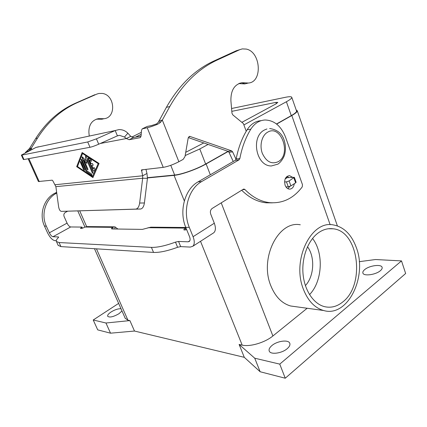 <?xml version="1.0" encoding="UTF-8"?>
<svg xmlns="http://www.w3.org/2000/svg" width="427" height="427" viewBox="0 0 427 427"><rect width="100%" height="100%" fill="white"/><g stroke="black" fill="none" stroke-linecap="round" stroke-linejoin="round"><path stroke-width="0.64" d="M142.527 128.708L147.192 126.44L151.777 125.49L156.704 123.851L158.449 122.058L166.381 107.353C179.041 85.181 194.867 69.74 213.847 61.029L236.254 50.76L238.581 50.039M246.224 131.26L243.39 123.595L232.779 114.858L231.973 113.214L230.9 100.751C230.735 90.401 234.428 84.386 241.986 82.694L248.311 83.035C262.786 82.342 260.961 51.897 246.267 49.078L242.274 48.902L239.867 49.639L217.396 59.951C198.363 68.694 182.494 84.226 169.786 106.542L162.319 120.078L160.995 121.743C160.429 122.576 159.143 123.483 157.12 124.465C153.005 126.114 149.701 127.203 147.219 127.742L142.191 128.879L141.476 130.448L141.086 135.994L140.398 137.515L139.928 137.713L129.194 139.714L126.328 138.545L124.454 137.046L119.528 135.354L117.414 135.861L98.706 144.198C95.024 145.804 92.115 146.835 89.996 147.288L23.965 159.533L21.953 155.086L21.361 155.097L36.001 147.432L38.627 146.76M94.847 94.709L75.659 103.12C59.545 110.225 46.223 122.037 35.697 138.551L29.5 148.527L31.288 148.142L37.507 138.118C48.07 121.524 61.435 109.659 77.597 102.528L96.844 94.089L98.92 93.454L102.363 93.438C115.055 94.997 116.48 117.783 103.942 118.711L98.493 118.647C91.997 120.12 88.795 124.7 88.891 132.37L89.222 135.946M96.31 119.17L101.925 119.213L104.023 118.701M91.832 165.404L93.348 168.932L94.009 167.459L94.997 168.969L93.983 171.248L93.091 170.496L88.085 158.844L88.074 157.963L91.015 159.687L91.565 161.273L89.585 160.173L91.106 163.712L92.429 163.525L93.241 165.18L91.832 165.404L93.241 165.18M93.348 168.932L94.063 167.437M88.074 157.963L93.139 170.474L93.983 171.248M89.585 160.173L91.559 161.273M84.397 169.503L84.418 170.346L83.559 169.615L80.345 162.207L80.329 161.342L81.183 162.079L84.397 169.503M80.329 161.342L83.607 169.588L84.418 170.346M98.162 163.605L82.55 153.501L98.21 163.578L92.52 176.634L98.21 163.578M82.55 153.501L77.484 166.551L92.52 176.634M76.668 166.669L82.133 152.524L99.069 163.477L92.937 177.595L76.668 166.669L92.953 177.547M82.165 152.546L76.716 166.642M91.602 173.976L92.147 175.518L91.789 175.465L86.067 171.291L81.194 160.034L81.178 159.164L82.037 159.901L86.708 170.709L91.602 173.976M81.178 159.164L86.115 171.27L92.147 175.518M86.633 159.773L86.836 163.445L84.06 160.173L87.882 169.039L87.898 169.893L87.028 169.156L82.096 157.728L82.08 156.853L82.651 157.115L85.608 160.589L85.549 156.266L86.377 157.035L93.049 172.54L93.059 173.394L92.173 172.647L86.681 159.746L92.221 172.62L93.059 173.394M85.608 160.589L85.501 156.293M82.08 156.853L87.076 169.129L87.898 169.893M84.06 160.173L86.83 163.354M38.403 181.523L52.163 180.173L52.756 180.69L55.878 186.652L58.584 206.545C59.086 209.598 60.058 211.205 61.493 211.37L135.978 209.091C137.884 208.568 139.106 206.551 139.645 203.033L142.661 178.24L142.677 175.785L141.481 169.898L163.221 167.352C167.859 166.578 173.079 164.705 178.876 161.721L183.146 159.383L184.992 156.57L188.211 137.916L189.748 136.373L231.605 150.854L232.624 151.857L236.067 159.346M25.668 152.599L25.326 152.546L29.5 148.527M31.892 149.487L31.288 148.142L29.596 150.635M23.357 159.511L23.965 159.533M89.996 147.288L87.716 141.956L21.953 155.086M55.11 184.742L142.677 175.785L146.968 173.458L147.443 178.305L142.661 178.24L55.878 186.652M145.949 169.343L146.968 173.458M117.414 135.861L115.199 130.534L118.861 129.616C122.277 129.477 125.282 130.673 127.876 133.208L130.742 136.357L133.614 137.51L141.075 136.101M130.742 136.357L126.328 138.545L100.281 143.493M87.716 141.956L96.433 138.834L115.199 130.534L36.001 147.432M158.935 120.804L162.319 120.078L178.876 161.721M284.558 181.977L286.474 181.843L289.111 180.941L294.347 177.328L287.115 177.685L286.549 176.879L287.312 176.394M248.311 83.035L244.676 83.932L238.826 83.564M233.238 161.481L229.011 152.322L227.997 151.329L188.296 137.579M294.347 177.328L296.114 182.254L295.649 182.825L290.899 185.905L288.262 186.802L285.973 186.935M147.443 178.305L144.406 202.98C143.862 206.481 142.634 208.493 140.718 209.011L61.493 211.37M287.131 176.298L288.737 177.563M292.548 177.28L289.458 175.614C285.391 176.447 283.939 179.644 285.092 185.206C286.037 187.586 287.472 188.894 289.399 189.14C292.068 189.044 293.712 187.229 294.32 183.685M121.978 310.936L118.994 313.69C113.449 316.871 109.675 317.741 107.689 316.306C107.326 315.206 108.431 313.781 111.004 312.025C114.868 309.671 118.21 308.582 121.017 308.764M287.179 348.694C281.836 353.433 270.478 354.89 269.25 351.09C268.642 349.419 269.538 347.562 271.946 345.523C277.288 340.901 288.455 339.417 289.768 343.249C290.365 344.861 289.501 346.676 287.179 348.694M380.388 270.681C375.797 274.807 363.703 276.424 362.907 273.104C362.555 272.063 363.153 270.894 364.69 269.608C369.28 265.578 381.194 263.918 382.09 267.265C382.432 268.273 381.861 269.416 380.388 270.681M303.383 289.212C291.566 260.128 311.139 220.172 333.177 224.885C343.783 226.844 351.522 234.471 356.396 247.767C367.642 276.909 347.573 317.816 323.607 310.504C314.694 307.915 307.952 300.816 303.383 289.212M295.655 306.682L290.702 306.004C281.927 303.501 275.303 296.744 270.825 285.732C259.258 258.154 278.543 220.332 300.288 224.783M342.902 301.852C337.154 306.575 331.005 308.166 324.456 306.634C313.487 303.875 304.398 290.259 303.021 273.75C301.617 257.246 308.134 240.204 318.307 232.875C323.074 229.486 328.021 228.125 333.151 228.797C358.6 230.922 365.539 284.622 342.902 301.852M305.385 285.594C314.203 276.365 315.217 257.001 307.499 246.742M309.527 294.625C322.502 281.388 323.938 253.131 312.553 238.442M291.78 97.34L296.509 110.892C296.84 111.853 295.1 113.433 291.278 115.621L276.499 123.974M243.881 124.93L286.405 101.743C290.264 99.608 292.047 98.114 291.748 97.255C291.294 96.513 289.138 96.534 285.284 97.324L231.567 108.511M141.342 132.327L131.751 137.094M135.37 137.179L141.204 134.27M203.786 142.944L185.724 152.322M231.813 111.346L275.885 102.395L277.812 102.389L276.104 103.809L241.863 122.341M228.045 151.345L205.627 164.011C196.772 169.097 181.619 174.478 174.659 175.038L147.48 177.68M185.169 155.551L199.788 148.975L208.104 144.438M359.262 261.676L375.52 259.531L401.503 260.902L405.65 273.493L285.252 378.221L260.139 371.746L244.292 357.33L134.494 331.042L129.888 320.586L127.919 320.159L125.244 318.339M296.21 110.043L297.203 110.641C297.55 111.634 295.751 113.267 291.806 115.53L276.653 124.097M307.173 308.257L272.89 335.974C264.948 342.598 249.923 347.039 242.184 345.123L239.109 344.45L254.738 358.2L279.754 364.119L401.503 260.902M228.253 151.446L206.124 163.952C196.964 169.22 181.256 174.792 174.067 175.369L147.47 177.942M129.888 320.586L105.955 323.004L93.225 319.994L118.642 303.383M285.252 378.221L279.754 364.119M260.139 371.746L254.738 358.2M244.292 357.33L239.109 344.45M134.494 331.042L110.529 333.183L105.955 323.004M110.529 333.183L97.714 329.874L93.225 319.994M185.82 227.49L150.854 227.169L142.383 229.39L112.12 228.957L111.404 228.712L112.45 227.34L114.852 226.838L117.953 229.043M186.674 229.603C185.03 230.078 184.058 230.11 183.759 229.71L185.921 227.746M272.431 202.841L266.208 202.82L269.976 202.686C282.882 203.546 293.637 198.283 302.236 186.898L302.481 184.71L285.54 137.142C281.153 126.056 274.331 120.339 265.092 119.987C259.312 120.318 254.561 123.376 250.83 129.162C245.6 137.675 241.938 147.475 239.851 158.556L239.029 159.847L201.661 181.566C188.472 188.697 182.292 210.959 189.31 227.388L193.068 236.702C194.739 241.191 194.653 244.383 192.817 246.267L190.287 247.078L180.674 246.619L178.555 241.447L188.147 241.805L189.38 241.404C190.309 240.454 190.346 238.858 189.508 236.606L185.761 227.356C178.774 211.045 184.939 188.937 198.085 181.854L235.346 160.264L236.163 158.983C238.25 147.972 241.901 138.236 247.121 129.771C250.793 124.092 255.479 121.049 261.169 120.66M213.009 233.254L213.82 232.731C215.736 230.81 215.902 227.639 214.306 223.225L210.708 214.076C209.983 211.659 210.479 209.774 212.198 208.429L243.273 189.257L244.014 189.07L244.911 189.524L242.611 189.663M266.208 202.82C257.38 201.886 249.208 197.69 241.682 190.234M289.821 186.428L287.931 188.718M269.976 202.686C260.924 201.72 252.565 197.333 244.911 189.524M180.674 246.619L177.595 247.281C167.549 250.964 159.533 252.677 153.544 252.421L151.42 247.377C157.398 247.569 165.414 245.819 175.476 242.12L178.555 241.447M153.544 252.421L60.922 246.603L58.163 245.349M56.279 240.684L54.752 240.609C52.27 240.038 49.863 237.417 47.52 232.752L44.477 226.091C38.814 214.365 43.949 198.491 54.88 193.239L56.647 192.331M151.42 247.377L59.075 242.547L56.412 241.506C55.958 240.598 56.62 239.275 58.398 237.54L58.638 237.06L58.312 236.937L52.991 236.739C51.747 236.462 50.541 235.149 49.361 232.806L46.308 226.107C40.629 214.322 45.774 198.363 56.743 193.089L56.754 193.089M113.16 228.973L112.45 227.34L84.989 227.052L87.412 226.582L113.876 226.828M67.594 211.237L65.374 212.427C63.938 213.404 63.511 214.765 64.103 216.51L67.066 223.124C68.213 225.435 69.425 226.716 70.695 226.956L81.947 227.079L80.495 228.386C81.167 228.675 82.635 228.253 84.893 227.105L84.989 227.052M82.438 228.183L81.947 227.079M239.867 49.639L236.254 50.76M99.288 119.181L101.3 118.679M163.221 167.352L147.219 127.742M28.865 158.625L39.257 181.662M30.952 149.06L28.545 149.733M30.141 150.277L26.629 151.521M35.697 138.551L37.507 138.118M75.659 103.12L77.597 102.528M141.374 170.597L143.093 169.674M124.454 137.046L127.876 133.208M98.706 144.198L96.433 138.834M158.449 122.058L160.995 121.743M156.704 123.851L157.12 124.465M169.786 106.542L166.381 107.353M285.535 178.112L286.72 177.36M287.115 177.685L285.14 178.94M245.247 82.87L241.618 83.772M232.624 151.857L229.011 152.322M231.605 150.854L227.997 151.329M190.239 136.459L188.894 136.688M217.396 59.951L213.847 61.029M286.474 181.843L288.262 186.802M289.111 180.941L290.899 185.905M293.877 177.888L295.649 182.825M142.655 128.676L147.192 126.44M139.928 137.713L140.52 137.419M129.194 139.714L133.614 137.51M139.645 203.033L144.406 202.98M135.663 209.123L140.403 209.043M278.276 161.652C291.769 154.302 280.993 123.915 267.617 132.199C261.879 135.37 259.333 145.34 262.301 153.293C266.299 161.812 271.625 164.598 278.276 161.652M286.405 101.743L291.278 115.621M275.885 102.395L276.338 103.681M170.763 165.318L174.659 175.038M199.788 148.975L205.627 164.011M127.919 320.159L96.465 248.84M86.638 226.556L79.726 210.874M330.151 224.714L291.806 115.53M272.89 335.974L221.223 202.857M210.319 174.76L206.124 163.952M242.184 345.123L200.525 241.303M184.32 200.925L174.067 175.369M185.217 228.103L148.068 227.714M193.068 236.702L214.306 223.225M188.147 241.805L189.876 240.705M189.31 227.388L185.761 227.356M201.661 181.566L198.085 181.854M239.029 159.847L235.346 160.264M239.851 158.556L236.163 158.983M250.83 129.162L247.121 129.771M177.595 247.281L175.476 242.12M185.788 229.838L185.11 228.167M60.922 246.603L59.075 242.547M114.756 228.995L115.103 226.881M70.695 226.956L52.991 236.739M49.361 232.806L67.066 223.124M54.88 193.239L56.743 193.089M44.477 226.091L46.308 226.107M58.526 237.401L58.312 236.937M101.925 119.213L103.942 118.711M38.419 181.555L28.134 158.764M98.493 118.647L96.486 119.149M23.368 159.527L21.361 155.097M119.528 135.354L117.873 135.685M239.248 83.382L241.986 82.694M189.332 136.448L189.748 136.373M140.718 209.011L135.978 209.091M269.672 128.527C277.763 129.653 282.749 134.105 284.628 141.892C285.69 146.125 285.711 150.283 284.692 154.366C284.163 156.81 281.457 161.785 277.929 164.128L271.375 165.959C256.109 166.268 250.622 137.067 264.212 130.128M266.928 128.965L264.484 129.973M328.422 228.755L333.151 228.797M323.607 310.504L290.702 306.004M125.325 318.515L94.49 248.711M84.936 227.084L77.799 210.933M337.389 225.888L297.24 110.737M192.817 246.267L213.82 232.731M243.684 189.092L244.014 189.07M58.237 245.52L56.412 241.506"/></g></svg>
